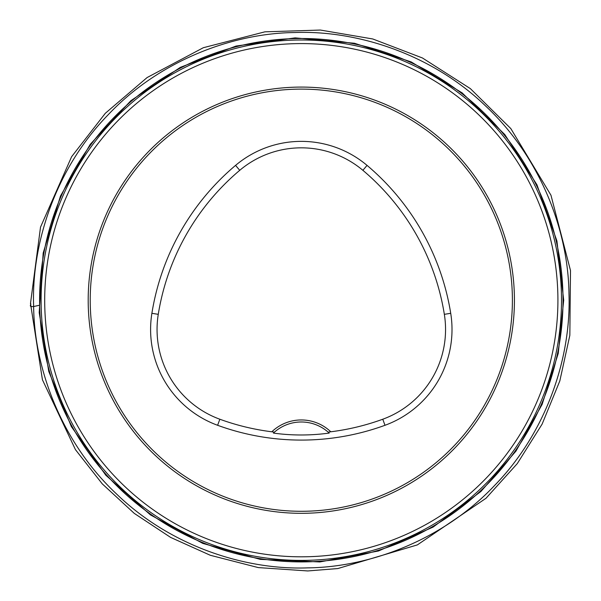 <?xml version="1.0" encoding="UTF-8"?>
<svg xmlns="http://www.w3.org/2000/svg" width="601" height="601" viewBox="0 0 601 601"><rect width="100%" height="100%" fill="white"/><g stroke="black" fill="none" stroke-linecap="round" stroke-linejoin="round"><path stroke-width="0.9" d="M514.426 300.2A213.122 213.122 0 0 0 194.747 115.632A213.122 213.122 0 0 0 194.747 484.767A213.122 213.122 0 0 0 514.426 300.2M504.359 364.927L504.795 363.56M504.825 363.455L503.698 366.978M236.839 97.061L237.951 96.716M98.166 364.672L97.82 363.56M273.41 433.088A40.598 40.598 0 0 1 328.176 432.157L330.783 431.788A42.626 42.626 0 0 0 271.825 431.788L274.432 432.157L273.41 433.088C291.778 435.62 310.379 435.62 329.198 433.088L328.176 432.157A40.598 40.598 0 0 1 329.198 433.088M271.825 431.788A237.62 237.62 0 0 1 219.838 419.228A95.536 95.536 0 0 1 158.266 314.331A237.62 237.62 0 0 1 239.731 170.323A95.536 95.536 0 0 1 362.884 170.323A237.62 237.62 0 0 1 444.342 314.331A95.536 95.536 0 0 1 382.769 419.228A237.62 237.62 0 0 1 330.783 431.788M217.622 425.29A244.081 244.081 0 0 0 384.986 425.29A101.997 101.997 0 0 0 450.72 313.309A244.081 244.081 0 0 0 367.046 165.38A101.997 101.997 0 0 0 235.569 165.38A244.081 244.081 0 0 0 151.888 313.309A101.997 101.997 0 0 0 217.622 425.29L219.838 419.228M512.398 300.2A211.094 211.094 0 0 0 195.761 117.39A211.094 211.094 0 0 0 195.761 483.009A211.094 211.094 0 0 0 512.398 300.2M561.507 300.2A260.203 260.203 0 0 1 171.202 525.544A260.203 260.203 0 0 1 171.202 74.855A260.203 260.203 0 0 1 561.507 300.2M563.009 300.2A261.705 261.705 0 0 0 170.451 73.562A261.705 261.705 0 0 0 170.451 526.844A261.705 261.705 0 0 0 563.009 300.2M44.692 300.2A256.612 256.612 0 0 0 301.304 556.811A256.612 256.612 0 0 0 557.916 300.2A256.612 256.612 0 0 0 301.304 43.588A256.612 256.612 0 0 0 44.692 300.2M382.769 419.228L384.986 425.29M239.731 170.323L235.569 165.38M158.266 314.331L151.888 313.309M444.342 314.331L450.72 313.309M362.884 170.323L367.046 165.38M30.501 303.467L40.522 227.133L71.617 156.703L105.333 113.273L147.125 77.544L203.318 47.719L264.921 31.83L320.371 30.05L372.785 38.975L422.45 57.981L470.358 88.617L510.812 128.576L550.967 195.235L570.499 270.51L569.838 335.32L559.824 380.921L542.117 424.118L517.258 463.634L485.976 498.297L417.349 544.904L337.83 568.554L307.75 570.95L258.295 567.592L210.282 555.271L170.601 537.399L134.293 513.404L102.298 483.895L75.448 449.646L42.438 379.794L30.501 303.467C31.996 304.369 27.631 307.051 33.633 306.525C31.297 243.773 55.555 168.979 107.564 115.4C158.649 60.919 232.166 33.16 294.986 32.529C357.76 30.193 432.51 54.451 486.104 106.46C540.584 157.545 568.343 231.062 568.974 293.881C571.311 356.656 547.053 431.405 495.044 484.999C443.959 539.48 370.449 567.239 307.629 567.87C244.847 570.206 170.106 545.948 116.504 493.939C62.023 442.877 34.265 369.315 33.633 306.525L38.96 305.361M563.7 300.2L556.924 240.948L536.948 184.762L504.795 134.534L462.131 92.87L411.159 61.903L354.515 43.257L295.121 37.878L236.05 46.044L180.345 67.35L130.89 100.675L90.24 144.308L60.491 195.994L43.174 253.059L39.2 312.565L48.756 371.426L71.361 426.612L105.851 475.271L150.423 514.884L202.792 543.402L260.256 559.366L319.837 561.943L378.457 550.997L433.096 527.1L480.928 491.483L515.989 451.081L542.125 404.413L558.246 353.411L563.7 300.2"/></g></svg>

